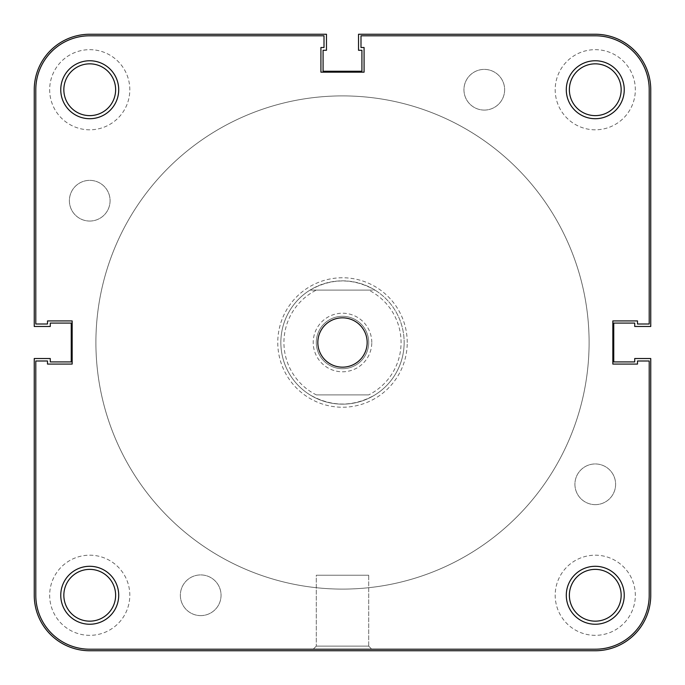 <?xml version="1.0" encoding="UTF-8"?>
<svg xmlns="http://www.w3.org/2000/svg" width="685" height="685" viewBox="0 0 685 685"><rect width="100%" height="100%" fill="white"/><g stroke="black" fill="none" stroke-linecap="round" stroke-linejoin="round"><path stroke-width="0.51" stroke-dasharray="3.42 2.57" d="M89.735 221.05A20.345 20.345 0 0 1 69.391 200.705A20.345 20.345 0 0 1 89.735 180.36A20.345 20.345 0 0 1 110.079 200.705A20.345 20.345 0 0 1 89.735 221.05A20.345 20.345 0 0 1 69.391 200.705A20.345 20.345 0 0 1 89.735 180.36A20.345 20.345 0 0 1 110.079 200.705A20.345 20.345 0 0 1 89.735 221.05M484.295 110.079A20.345 20.345 0 0 1 463.95 89.735A20.345 20.345 0 0 1 484.295 69.391A20.345 20.345 0 0 1 504.639 89.735A20.345 20.345 0 0 1 484.295 110.079A20.345 20.345 0 0 1 463.95 89.735A20.345 20.345 0 0 1 484.295 69.391A20.345 20.345 0 0 1 504.639 89.735A20.345 20.345 0 0 1 484.295 110.079M595.265 504.639A20.345 20.345 0 0 1 574.921 484.295A20.345 20.345 0 0 1 595.265 463.95A20.345 20.345 0 0 1 615.61 484.295A20.345 20.345 0 0 1 595.265 504.639A20.345 20.345 0 0 1 574.921 484.295A20.345 20.345 0 0 1 595.265 463.95A20.345 20.345 0 0 1 615.61 484.295A20.345 20.345 0 0 1 595.265 504.639M200.705 615.61A20.345 20.345 0 0 1 180.36 595.265A20.345 20.345 0 0 1 200.705 574.921A20.345 20.345 0 0 1 221.05 595.265A20.345 20.345 0 0 1 200.705 615.61A20.345 20.345 0 0 1 180.36 595.265A20.345 20.345 0 0 1 200.705 574.921A20.345 20.345 0 0 1 221.05 595.265A20.345 20.345 0 0 1 200.705 615.61M89.735 635.337A40.072 40.072 0 0 1 49.662 595.265A40.072 40.072 0 0 1 89.735 555.192A40.072 40.072 0 0 1 129.807 595.265A40.072 40.072 0 0 1 89.735 635.337A40.072 40.072 0 0 1 49.662 595.265A40.072 40.072 0 0 1 89.735 555.192A40.072 40.072 0 0 1 129.807 595.265A40.072 40.072 0 0 1 89.735 635.337M89.735 129.807A40.072 40.072 0 0 1 49.662 89.735A40.072 40.072 0 0 1 89.735 49.662A40.072 40.072 0 0 1 129.807 89.735A40.072 40.072 0 0 1 89.735 129.807A40.072 40.072 0 0 1 49.662 89.735A40.072 40.072 0 0 1 89.735 49.662A40.072 40.072 0 0 1 129.807 89.735A40.072 40.072 0 0 1 89.735 129.807M595.265 129.807A40.072 40.072 0 0 1 555.192 89.735A40.072 40.072 0 0 1 595.265 49.662A40.072 40.072 0 0 1 635.337 89.735A40.072 40.072 0 0 1 595.265 129.807A40.072 40.072 0 0 1 555.192 89.735A40.072 40.072 0 0 1 595.265 49.662A40.072 40.072 0 0 1 635.337 89.735A40.072 40.072 0 0 1 595.265 129.807M595.265 635.337A40.072 40.072 0 0 1 555.192 595.265A40.072 40.072 0 0 1 595.265 555.192A40.072 40.072 0 0 1 635.337 595.265A40.072 40.072 0 0 1 595.265 635.337A40.072 40.072 0 0 1 555.192 595.265A40.072 40.072 0 0 1 595.265 555.192A40.072 40.072 0 0 1 635.337 595.265A40.072 40.072 0 0 1 595.265 635.337M342.5 589.1A246.6 246.6 0 0 1 95.9 342.5A246.6 246.6 0 0 1 342.5 95.9A246.6 246.6 0 0 1 589.1 342.5A246.6 246.6 0 0 1 342.5 589.1A246.6 246.6 0 0 1 95.9 342.5A246.6 246.6 0 0 1 342.5 95.9A246.6 246.6 0 0 1 589.1 342.5A246.6 246.6 0 0 1 342.5 589.1M650.75 595.265A55.485 55.485 0 0 1 595.265 650.75L89.735 650.75A55.485 55.485 0 0 1 34.25 595.265L34.25 358.529L50.279 358.529L50.279 361.92L71.24 361.92L71.24 323.08L50.279 323.08L50.279 326.471L34.25 326.471L34.25 89.735A55.485 55.485 0 0 1 89.735 34.25L326.471 34.25L326.471 50.279L323.08 50.279L323.08 71.24L361.92 71.24L361.92 50.279L358.529 50.279L358.529 34.25L595.265 34.25A55.485 55.485 0 0 1 650.75 89.735L650.75 326.471L634.721 326.471L634.721 323.08L613.76 323.08L613.76 361.92L634.721 361.92L634.721 358.529L650.75 358.529L650.75 595.265M368.701 646.126L371.784 649.209L313.216 649.209L371.784 649.209L313.216 649.209L371.784 649.209L368.701 646.126L316.299 646.126L313.216 649.209L316.299 646.126L368.701 646.126L316.299 646.126L368.701 646.126L368.701 575.229L316.299 575.229L316.299 646.126L316.299 575.229L368.701 575.229L368.701 646.126M569.372 89.735A25.893 25.893 0 0 1 595.265 63.842A25.893 25.893 0 0 1 621.158 89.735A25.893 25.893 0 0 1 595.265 115.628A25.893 25.893 0 0 1 569.372 89.735A25.893 25.893 0 0 1 595.265 63.842A25.893 25.893 0 0 1 621.158 89.735A25.893 25.893 0 0 0 595.265 63.842A25.893 25.893 0 0 0 569.372 89.735A25.893 25.893 0 0 0 595.265 115.628A25.893 25.893 0 0 0 621.158 89.735A25.893 25.893 0 0 1 595.265 115.628A25.893 25.893 0 0 1 569.372 89.735M63.842 89.735A25.893 25.893 0 0 1 89.735 63.842A25.893 25.893 0 0 1 115.628 89.735A25.893 25.893 0 0 1 89.735 115.628A25.893 25.893 0 0 1 63.842 89.735A25.893 25.893 0 0 1 89.735 63.842A25.893 25.893 0 0 1 115.628 89.735A25.893 25.893 0 0 0 89.735 63.842A25.893 25.893 0 0 0 63.842 89.735A25.893 25.893 0 0 0 89.735 115.628A25.893 25.893 0 0 0 115.628 89.735A25.893 25.893 0 0 1 89.735 115.628A25.893 25.893 0 0 1 63.842 89.735M63.842 595.265A25.893 25.893 0 0 1 89.735 569.372A25.893 25.893 0 0 1 115.628 595.265A25.893 25.893 0 0 1 89.735 621.158A25.893 25.893 0 0 1 63.842 595.265A25.893 25.893 0 0 1 89.735 569.372A25.893 25.893 0 0 1 115.628 595.265A25.893 25.893 0 0 0 89.735 569.372A25.893 25.893 0 0 0 63.842 595.265A25.893 25.893 0 0 0 89.735 621.158A25.893 25.893 0 0 0 115.628 595.265A25.893 25.893 0 0 1 89.735 621.158A25.893 25.893 0 0 1 63.842 595.265M569.372 595.265A25.893 25.893 0 0 1 595.265 569.372A25.893 25.893 0 0 1 621.158 595.265A25.893 25.893 0 0 1 595.265 621.158A25.893 25.893 0 0 1 569.372 595.265A25.893 25.893 0 0 1 595.265 569.372A25.893 25.893 0 0 1 621.158 595.265A25.893 25.893 0 0 0 595.265 569.372A25.893 25.893 0 0 0 569.372 595.265A25.893 25.893 0 0 0 595.265 621.158A25.893 25.893 0 0 0 621.158 595.265A25.893 25.893 0 0 1 595.265 621.158A25.893 25.893 0 0 1 569.372 595.265M589.1 342.5A246.6 246.6 0 0 1 342.5 589.1A246.6 246.6 0 0 1 95.9 342.5A246.6 246.6 0 0 1 342.5 95.9A246.6 246.6 0 0 1 589.1 342.5A246.6 246.6 0 0 1 342.5 589.1A246.6 246.6 0 0 1 95.9 342.5A246.6 246.6 0 0 1 342.5 95.9A246.6 246.6 0 0 1 589.1 342.5A246.6 246.6 0 0 0 342.5 95.9A246.6 246.6 0 0 0 95.9 342.5A246.6 246.6 0 0 0 342.5 589.1A246.6 246.6 0 0 0 589.1 342.5A246.6 246.6 0 0 0 342.5 95.9A246.6 246.6 0 0 0 95.9 342.5A246.6 246.6 0 0 0 342.5 589.1A246.6 246.6 0 0 0 589.1 342.5A246.6 246.6 0 0 1 342.5 589.1A246.6 246.6 0 0 1 95.9 342.5A246.6 246.6 0 0 1 342.5 95.9A246.6 246.6 0 0 1 589.1 342.5A246.6 246.6 0 0 1 342.5 589.1A246.6 246.6 0 0 1 95.9 342.5A246.6 246.6 0 0 1 342.5 95.9A246.6 246.6 0 0 1 589.1 342.5M317.84 342.5A24.66 24.66 0 0 1 342.5 317.84A24.66 24.66 0 0 1 367.16 342.5A24.66 24.66 0 0 1 342.5 367.16A24.66 24.66 0 0 1 317.84 342.5M89.735 35.791L324.005 35.791L324.005 47.505L320.923 47.505L320.923 72.165L364.077 72.165L364.077 47.505L360.995 47.505L360.995 35.791L595.265 35.791A53.944 53.944 0 0 1 649.209 89.735L649.209 324.005L637.495 324.005L637.495 320.923L612.835 320.923L612.835 364.077L637.495 364.077L637.495 360.995L649.209 360.995L649.209 595.265A53.944 53.944 0 0 1 595.265 649.209L89.735 649.209L595.265 649.209A53.944 53.944 0 0 0 649.209 595.265L649.209 360.995L649.209 595.265A53.944 53.944 0 0 1 595.265 649.209L89.735 649.209A53.944 53.944 0 0 1 35.791 595.265A53.944 53.944 0 0 0 89.735 649.209A53.944 53.944 0 0 1 35.791 595.265L35.791 360.995L35.791 595.265L35.791 360.995L47.505 360.995L47.505 364.077L72.165 364.077L72.165 320.923L47.505 320.923L47.505 324.005L35.791 324.005L35.791 89.735L35.791 324.005L47.505 324.005L47.505 320.923L72.165 320.923L72.165 364.077L47.505 364.077L47.505 360.995L35.791 360.995L47.505 360.995L47.505 364.077L72.165 364.077L72.165 320.923L47.505 320.923L47.505 324.005L35.791 324.005L35.791 89.735A53.944 53.944 0 0 1 89.735 35.791A53.944 53.944 0 0 0 35.791 89.735A53.944 53.944 0 0 1 89.735 35.791L324.005 35.791L89.735 35.791M118.71 595.265A28.976 28.976 0 0 0 89.735 566.289A28.976 28.976 0 0 0 60.759 595.265A28.976 28.976 0 0 0 89.735 624.24A28.976 28.976 0 0 0 118.71 595.265M624.24 595.265A28.976 28.976 0 0 0 595.265 566.289A28.976 28.976 0 0 0 566.289 595.265A28.976 28.976 0 0 0 595.265 624.24A28.976 28.976 0 0 0 624.24 595.265M118.71 89.735A28.976 28.976 0 0 0 89.735 60.759A28.976 28.976 0 0 0 60.759 89.735A28.976 28.976 0 0 0 89.735 118.71A28.976 28.976 0 0 0 118.71 89.735M624.24 89.735A28.976 28.976 0 0 0 595.265 60.759A28.976 28.976 0 0 0 566.289 89.735A28.976 28.976 0 0 0 595.265 118.71A28.976 28.976 0 0 0 624.24 89.735M407.233 342.5A64.732 64.732 0 0 0 342.5 277.767A64.732 64.732 0 0 0 277.767 342.5A64.732 64.732 0 0 0 342.5 407.233A64.732 64.732 0 0 0 407.233 342.5M280.85 342.5A61.65 61.65 0 0 1 342.5 280.85A61.65 61.65 0 0 1 404.15 342.5A61.65 61.65 0 0 0 342.5 280.85A61.65 61.65 0 0 0 280.85 342.5A61.65 61.65 0 0 0 342.5 404.15A61.65 61.65 0 0 0 404.15 342.5A61.65 61.65 0 0 1 342.5 404.15A61.65 61.65 0 0 1 280.85 342.5A61.65 61.65 0 0 0 310.022 394.902C331.677 407.095 353.323 407.095 374.978 394.902A61.65 61.65 0 0 0 404.15 342.5A61.65 61.65 0 0 1 342.5 404.15A61.65 61.65 0 0 1 280.85 342.5A61.65 61.65 0 0 1 342.5 280.85A61.65 61.65 0 0 1 404.15 342.5A61.65 61.65 0 0 0 374.978 290.097L368.658 290.097A58.568 58.568 0 0 1 368.658 394.902L316.342 394.902A58.568 58.568 0 0 1 316.342 290.097L310.022 290.097A61.65 61.65 0 0 0 280.85 342.5M368.701 575.229L316.299 575.229L368.701 575.229M595.265 35.791L360.995 35.791L595.265 35.791A53.944 53.944 0 0 1 649.209 89.735L649.209 324.005L649.209 89.735A53.944 53.944 0 0 0 595.265 35.791M649.209 360.995L637.495 360.995L637.495 364.077L612.835 364.077L612.835 320.923L637.495 320.923L637.495 324.005L649.209 324.005L637.495 324.005L637.495 320.923L612.835 320.923L612.835 364.077L637.495 364.077L637.495 360.995L649.209 360.995M360.995 35.791L360.995 47.505L364.077 47.505L364.077 72.165L320.923 72.165L320.923 47.505L324.005 47.505L324.005 35.791L324.005 47.505L320.923 47.505L320.923 72.165L364.077 72.165L364.077 47.505L360.995 47.505L360.995 35.791M371.784 342.5A29.284 29.284 0 0 0 342.5 313.216A29.284 29.284 0 0 0 313.216 342.5A29.284 29.284 0 0 0 342.5 371.784A29.284 29.284 0 0 0 371.784 342.5M316.299 342.5A26.201 26.201 0 0 1 342.5 316.299A26.201 26.201 0 0 1 368.701 342.5A26.201 26.201 0 0 1 342.5 368.701A26.201 26.201 0 0 1 316.299 342.5A26.201 26.201 0 0 1 342.5 316.299A26.201 26.201 0 0 1 368.701 342.5A26.201 26.201 0 0 1 342.5 368.701A26.201 26.201 0 0 1 316.299 342.5M310.022 290.097C331.677 277.904 353.323 277.904 374.978 290.097L310.022 290.097M368.658 290.097L316.342 290.097M316.342 394.902L368.658 394.902"/><path stroke-width="1.03" d="M650.75 595.265A55.485 55.485 0 0 1 595.265 650.75L89.735 650.75A55.485 55.485 0 0 1 34.25 595.265L34.25 358.529L50.279 358.529L50.279 361.92L71.24 361.92L71.24 323.08L50.279 323.08L50.279 326.471L34.25 326.471L34.25 89.735A55.485 55.485 0 0 1 89.735 34.25L326.471 34.25L326.471 50.279L323.08 50.279L323.08 71.24L361.92 71.24L361.92 50.279L358.529 50.279L358.529 34.25L595.265 34.25A55.485 55.485 0 0 1 650.75 89.735L650.75 326.471L634.721 326.471L634.721 323.08L613.76 323.08L613.76 361.92L634.721 361.92L634.721 358.529L650.75 358.529L650.75 595.265M566.289 595.265A28.976 28.976 0 0 1 595.265 566.289A28.976 28.976 0 0 1 624.24 595.265A28.976 28.976 0 0 1 595.265 624.24A28.976 28.976 0 0 1 566.289 595.265M621.158 595.265A25.893 25.893 0 0 0 595.265 569.372A25.893 25.893 0 0 0 569.372 595.265A25.893 25.893 0 0 0 595.265 621.158A25.893 25.893 0 0 0 621.158 595.265M60.759 595.265A28.976 28.976 0 0 1 89.735 566.289A28.976 28.976 0 0 1 118.71 595.265A28.976 28.976 0 0 1 89.735 624.24A28.976 28.976 0 0 1 60.759 595.265M115.628 595.265A25.893 25.893 0 0 0 89.735 569.372A25.893 25.893 0 0 0 63.842 595.265A25.893 25.893 0 0 0 89.735 621.158A25.893 25.893 0 0 0 115.628 595.265M566.289 89.735A28.976 28.976 0 0 1 595.265 60.759A28.976 28.976 0 0 1 624.24 89.735A28.976 28.976 0 0 1 595.265 118.71A28.976 28.976 0 0 1 566.289 89.735M621.158 89.735A25.893 25.893 0 0 0 595.265 63.842A25.893 25.893 0 0 0 569.372 89.735A25.893 25.893 0 0 0 595.265 115.628A25.893 25.893 0 0 0 621.158 89.735M60.759 89.735A28.976 28.976 0 0 1 89.735 60.759A28.976 28.976 0 0 1 118.71 89.735A28.976 28.976 0 0 1 89.735 118.71A28.976 28.976 0 0 1 60.759 89.735M115.628 89.735A25.893 25.893 0 0 0 89.735 63.842A25.893 25.893 0 0 0 63.842 89.735A25.893 25.893 0 0 0 89.735 115.628A25.893 25.893 0 0 0 115.628 89.735M317.84 342.5A24.66 24.66 0 0 1 342.5 317.84A24.66 24.66 0 0 1 367.16 342.5A24.66 24.66 0 0 1 342.5 367.16A24.66 24.66 0 0 1 317.84 342.5M324.005 35.791L89.735 35.791A53.944 53.944 0 0 0 35.791 89.735L35.791 324.005L47.505 324.005L47.505 320.923L72.165 320.923L72.165 364.077L47.505 364.077L47.505 360.995L35.791 360.995L35.791 595.265A53.944 53.944 0 0 0 89.735 649.209L595.265 649.209A53.944 53.944 0 0 0 649.209 595.265L649.209 360.995L637.495 360.995L637.495 364.077L612.835 364.077L612.835 320.923L637.495 320.923L637.495 324.005L649.209 324.005L649.209 89.735A53.944 53.944 0 0 0 595.265 35.791L360.995 35.791L360.995 47.505L364.077 47.505L364.077 72.165L320.923 72.165L320.923 47.505L324.005 47.505L324.005 35.791"/></g></svg>
